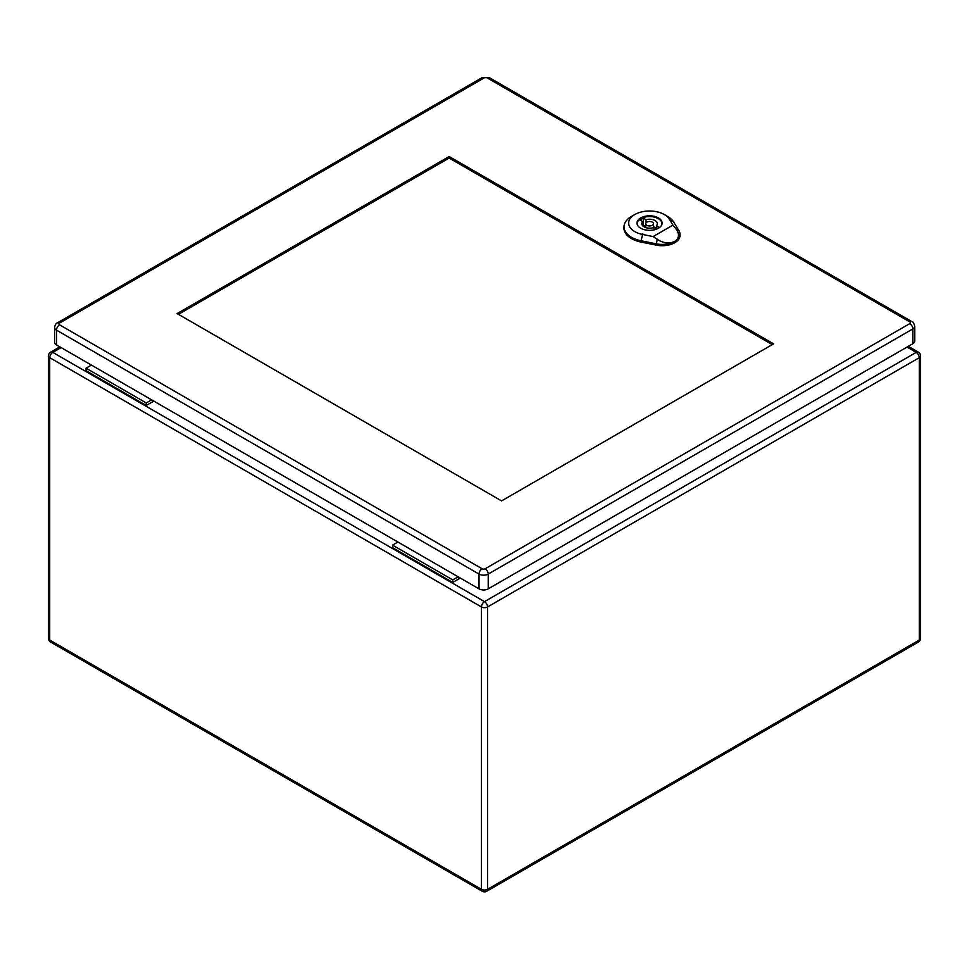<?xml version="1.0" encoding="UTF-8"?>
<svg xmlns="http://www.w3.org/2000/svg" width="969" height="969" viewBox="0 0 969 969"><rect width="100%" height="100%" fill="white"/><g stroke="black" fill="none" stroke-linecap="round" stroke-linejoin="round"><path stroke-width="1.45" d="M460.311 578.057L452.753 582.43L392.554 547.667L392.554 545.135L397.92 542.034M153.817 401.105L146.258 405.478L146.258 402.947L151.636 399.846M146.258 402.947L86.059 368.184L86.059 370.715L146.258 405.478M86.059 368.184L91.425 365.083M452.753 582.43L452.753 579.898L392.554 545.135M452.753 579.898L458.119 576.797M643.985 225.547A12.379 7.146 -0 0 0 642.847 225.922M643.392 218.255L645.984 219.745A7.74 4.47 180 0 1 657.309 223.718A7.74 4.47 180 0 1 656.425 225.777L659.029 227.279A11.301 6.529 180 0 1 655.747 229.181L653.142 227.679A7.74 4.47 180 0 1 641.829 223.718A7.74 4.47 180 0 1 642.701 221.647L640.109 220.145A11.301 6.529 180 0 1 643.392 218.255L643.392 225.196L645.693 226.54M645.984 222.858L645.984 219.745M656.425 228.902L656.425 225.777M653.433 226.794A7.74 4.47 180 0 1 656.425 228.599M642.701 225.777L642.701 221.647M661.839 224.675A12.379 7.146 -0 0 0 661.948 223.718A12.379 7.146 -0 0 0 649.569 216.559A12.379 7.146 -0 0 0 637.178 223.718A12.379 7.146 -0 0 0 637.299 224.675M642.701 225.486A11.301 6.529 180 0 1 643.392 225.196M646.832 225.292A3.876 2.229 -0 0 0 651.047 225.777A3.876 2.229 -0 0 0 653.433 223.718A3.876 2.229 -0 0 0 649.569 221.477A3.876 2.229 -0 0 0 645.693 223.718A3.876 2.229 -0 0 0 646.832 225.292M653.106 236.569L642.617 234.437A20.882 12.052 180 0 1 634.768 214.537L631.485 216.438A25.521 14.741 -0 0 0 624.024 226.492A25.521 14.741 -0 0 0 641.078 240.76L656.255 243.837A17.805 10.284 0 0 0 674.739 241.402C669.385 243.934 663.583 243.28 657.321 239.452L653.106 236.569L672.922 225.123L675.914 228.72C679.729 233.965 679.33 238.192 674.739 241.402A17.805 10.284 0 0 0 679.947 233.892A17.805 10.284 0 0 0 678.954 230.731L673.612 221.974A25.521 14.741 -0 0 0 667.58 216.438L664.298 214.537A20.882 12.052 180 0 1 669.24 219.067L672.922 225.123M640.679 228.212A12.573 7.268 180 0 1 636.984 223.076A12.573 7.268 180 0 1 649.569 215.821A12.573 7.268 180 0 1 662.142 223.076A12.573 7.268 180 0 1 654.378 229.786A12.573 7.268 180 0 1 640.679 228.212M624.024 226.492L623.963 227.751A25.582 14.765 -0 0 0 641.054 242.056L656.231 245.133A17.854 10.308 -0 0 0 680.008 235.152L679.947 233.892M634.768 214.537A20.882 12.052 180 0 1 664.298 214.537M178.441 314.331L449.144 158.056L772.269 344.613M59.569 323.052A4.336 2.507 60 0 0 57.401 322.847C56.02 323.271 55.088 324.821 54.603 327.486L54.603 342.275A6.504 3.755 -0 0 0 56.505 344.928L479.025 588.861A6.504 3.755 -0 0 0 488.219 588.861L912.822 343.729A6.504 3.755 -0 0 0 914.724 341.064L914.724 326.287C913.864 323.065 912.931 321.526 911.926 321.647A4.336 2.507 -60 0 0 909.758 321.853A2.168 1.248 180 0 1 909.758 323.622L485.154 568.767A2.168 1.248 180 0 1 482.09 568.767L59.569 324.833A2.168 1.248 180 0 1 59.569 323.052L484.173 77.92A2.168 1.248 180 0 1 487.237 77.92L909.758 321.853M773.589 343.85L501.579 500.9L177.133 313.581L449.144 156.53L773.589 343.85M449.144 158.056L449.144 156.53M61.108 347.58L52.786 352.389L484.5 601.64L916.214 352.389L907.02 347.072M487.564 606.945L487.564 889.312L919.278 640.061L919.278 357.694L487.564 606.945A4.336 2.507 60 0 0 484.5 601.64A4.336 2.507 -60 0 0 481.436 606.945L49.722 357.694L49.722 640.061L481.436 889.312L481.436 606.945A4.336 2.507 0 0 0 487.564 606.945M49.722 357.694A4.336 2.507 -60 0 1 52.786 352.389A4.336 2.507 60 0 0 50.618 352.171A4.336 4.336 0 0 0 48.45 355.926A4.336 2.507 0 0 0 49.722 357.694M49.722 640.061A4.336 2.507 180 0 1 48.45 638.292A4.336 4.336 0 0 0 50.618 642.047A4.336 2.507 -60 0 1 49.722 640.061M482.332 891.298A4.336 4.336 0 0 0 486.668 891.298A4.336 2.507 60 0 0 487.564 889.312A4.336 2.507 180 0 1 481.436 889.312A4.336 2.507 120 0 0 482.332 891.298L50.618 642.047M918.382 352.171A4.336 2.507 -60 0 0 916.214 352.389A4.336 2.507 60 0 1 919.278 357.694A4.336 2.507 0 0 0 920.55 355.926A4.336 4.336 0 0 0 918.382 352.171L908.28 346.345M920.55 355.926L920.55 638.292A4.336 2.507 180 0 1 919.278 640.061A4.336 2.507 60 0 1 918.382 642.047L486.668 891.298M668.852 218.812L674.012 222.228M642.75 233.892L640.945 241.317M641.054 242.407L641.078 240.651M656.255 243.728L656.231 245.484M656.183 244.115L657.394 239.186M675.72 228.599L679.148 230.864M54.603 327.486A6.504 3.755 -0 0 0 56.505 330.138L479.025 574.072L479.025 588.861M59.569 324.833A4.336 2.507 -60 0 0 56.505 330.138L56.505 344.928M482.09 568.767A4.336 2.507 -60 0 0 479.025 574.072A6.504 3.755 -0 0 0 488.219 574.072L488.219 588.861M485.154 568.767A4.336 2.507 60 0 1 488.219 574.072L912.822 328.939L912.822 343.729M909.758 323.622A4.336 2.507 60 0 1 912.822 328.939A6.504 3.755 -0 0 0 914.724 326.287M57.401 322.847L482.005 77.702A4.336 2.507 60 0 1 484.173 77.92M487.237 77.92A4.336 2.507 -60 0 1 489.406 77.702L482.005 77.702M59.836 346.854L50.618 352.171M48.45 355.926L48.45 638.292M918.382 642.047A4.336 4.336 0 0 0 920.55 638.292M661.948 224.348L661.948 223.718M637.178 224.348L637.178 223.718M653.433 227.848L653.433 223.718M645.693 227.582L645.693 223.718M489.406 77.702L911.926 321.647"/></g></svg>
